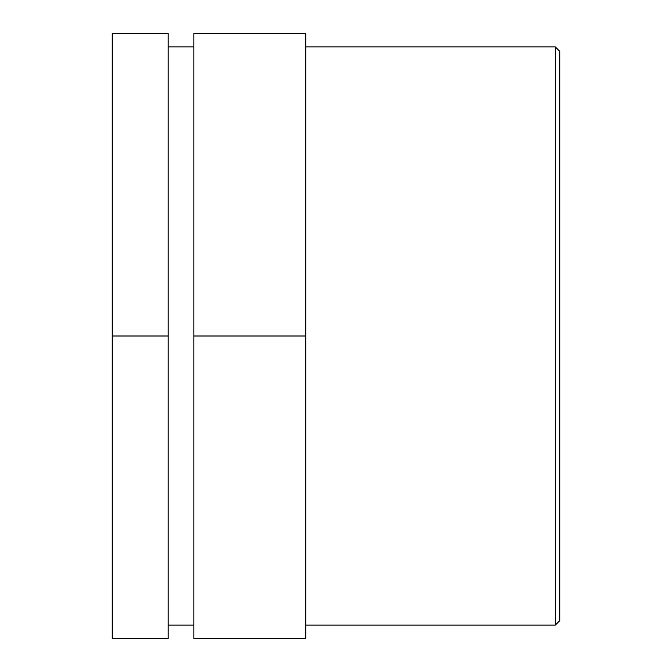 <?xml version="1.0" encoding="UTF-8"?>
<svg xmlns="http://www.w3.org/2000/svg" width="672" height="672" viewBox="0 0 672 672"><rect width="100%" height="100%" fill="white"/><g stroke="black" fill="none" stroke-linecap="round" stroke-linejoin="round"><path stroke-width="1.01" d="M168.168 336L168.168 638.4L112.224 638.4L112.224 33.6L168.168 33.6L168.168 336L112.224 336M305.76 336L305.76 638.4L193.872 638.4L193.872 33.6L305.76 33.6L305.76 336L193.872 336M555.299 46.889L555.299 625.111L559.776 620.634L559.776 51.366L555.299 46.889L305.76 46.889M168.168 46.889L193.872 46.889M305.76 625.111L555.299 625.111M168.168 625.111L193.872 625.111"/></g></svg>
